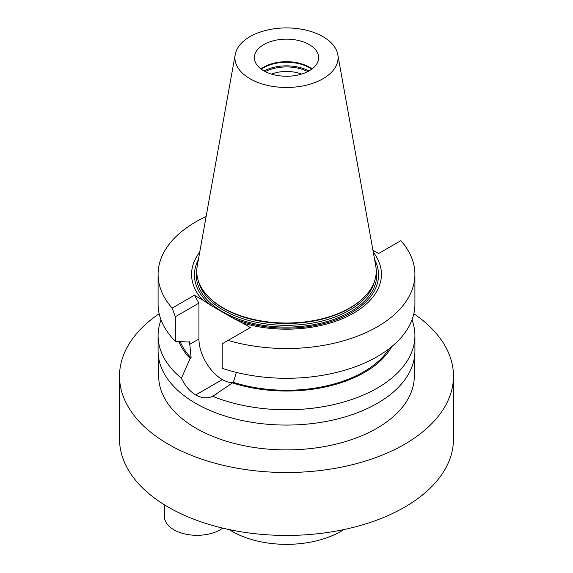 <?xml version="1.0" encoding="UTF-8"?>
<svg xmlns="http://www.w3.org/2000/svg" width="573" height="573" viewBox="0 0 573 573"><rect width="100%" height="100%" fill="white"/><g stroke="black" fill="none" stroke-linecap="round" stroke-linejoin="round"><path stroke-width="0.86" d="M343.85 529.574A77.054 44.486 180 0 1 229.15 529.574M222.689 528.12A32.625 18.837 180 0 1 173.963 529.803A32.625 18.837 180 0 1 164.408 516.481L164.408 504.806M119.521 376.103L119.521 439.033A166.979 96.407 0 0 0 286.5 535.44A166.979 96.407 0 0 0 453.479 439.033L453.479 376.103A166.979 96.407 180 0 1 286.5 472.51A166.979 96.407 180 0 1 119.521 376.103A166.979 96.407 180 0 1 159.165 313.739M413.835 313.739A166.979 96.407 180 0 1 453.479 376.103M309.219 44.579A32.131 18.551 180 0 1 318.631 57.694A32.131 18.551 180 0 1 286.5 76.252A32.131 18.551 180 0 1 254.369 57.694A32.131 18.551 180 0 1 263.781 44.579A32.131 18.551 180 0 1 309.219 44.579M312.02 68.975A32.131 18.551 0 0 0 263.781 67.127A32.131 18.551 0 0 0 260.98 68.975M337.805 54.628L375.745 265.886A89.717 51.799 180 0 1 364.449 296.878L363.783 297.552A88.951 51.355 180 0 1 286.5 323.48A88.951 51.355 180 0 1 209.217 297.552L208.551 296.878A89.717 51.799 180 0 1 197.255 265.886L235.195 54.628A51.577 29.782 180 0 1 269.246 29.631A51.577 29.782 180 0 1 322.971 36.643A51.577 29.782 180 0 1 337.805 54.628A51.577 29.782 180 0 1 286.5 87.476A51.577 29.782 180 0 1 235.195 54.628M364.449 296.878A89.717 51.799 180 0 1 286.5 323.029A89.717 51.799 180 0 1 208.551 296.878M261.245 69.168A32.711 18.888 180 0 1 263.372 67.815A32.711 18.888 180 0 1 311.755 69.168M271.466 74.096A26.974 15.571 180 0 1 301.534 74.096M265.213 71.596A32.131 18.551 180 0 1 307.787 71.596M373.281 252.163A94.925 54.8 180 0 1 351.292 314.427A94.925 54.8 180 0 1 242.207 322.85L233.533 318.466A92.045 53.146 0 0 0 340.383 318.087A92.045 53.146 0 0 0 374.62 259.655M198.38 259.655A92.045 53.146 0 0 0 211.222 305.581L202.541 299.944A94.925 54.8 180 0 1 199.719 252.163M233.533 318.466L211.222 305.581M411.987 319.892A128.416 74.139 180 0 1 414.916 335.635L414.916 350.934A128.416 74.139 180 0 1 335.642 419.429A128.416 74.139 180 0 1 195.701 403.356A128.416 74.139 180 0 1 158.084 350.934L158.084 335.635A128.416 74.139 180 0 1 161.013 319.892M242.207 322.85L250.358 327.548L222.209 343.8L222.209 368.324A128.416 74.139 0 0 0 350.669 368.367A128.416 74.139 0 0 0 414.916 304.148L414.916 274.374A128.416 74.139 0 0 0 400.864 240.653L378.603 253.51L372.93 250.236M228.097 340.405A128.416 74.139 0 0 0 414.916 274.374M414.916 335.635A128.416 74.139 180 0 1 345.72 401.422A128.416 74.139 180 0 1 212.712 396.315L233.361 382.298L236.363 372.4M233.361 382.298A109.178 63.037 0 0 0 389.167 348.678M232.394 382.857A110.496 63.796 0 0 0 391.782 346.593M212.712 396.315C207.462 398.708 201.796 398.264 195.715 394.983A128.416 74.139 180 0 1 195.68 394.962C189.778 391.338 185.015 385.765 181.405 378.237A128.416 74.139 180 0 1 158.084 335.635M178.797 341.479A110.496 63.796 0 0 0 190.157 358.469L181.405 378.237M180.18 341.565A109.178 63.037 0 0 0 191.124 357.91L190.157 358.469M175.338 341.264L175.338 316.733L172.136 308.095A128.416 74.139 180 0 1 158.084 274.374L158.084 304.148A128.416 74.139 0 0 0 175.338 341.264L188.531 342.052L189.505 341.487L191.124 357.91M158.084 274.374A128.416 74.139 180 0 1 206.115 216.558M232.552 382.764A33.119 19.124 60 0 1 222.396 379.577L222.36 379.555A33.119 19.124 60 0 1 198.938 338.994L198.938 303.11L194.397 295.245L202.541 299.944M175.338 316.733L198.938 303.11M172.136 308.095L194.397 295.245M158.692 358.139L158.692 376.103A127.808 73.788 0 0 0 196.131 428.282A127.808 73.788 0 0 0 335.406 444.276A127.808 73.788 0 0 0 414.308 376.103L414.308 358.139M198.394 281.006A88.951 51.355 0 0 0 286.5 325.314A88.951 51.355 0 0 0 374.606 281.006M264.074 70.988A32.711 18.888 180 0 1 308.926 70.988M376.139 269.038A90.233 52.1 180 0 1 286.5 327.097A90.233 52.1 180 0 1 196.861 269.038M195.715 394.983L222.396 379.577M195.68 394.962L222.36 379.555M189.505 344.437L198.938 338.994M215.355 394.84L216.071 394.432"/></g></svg>
